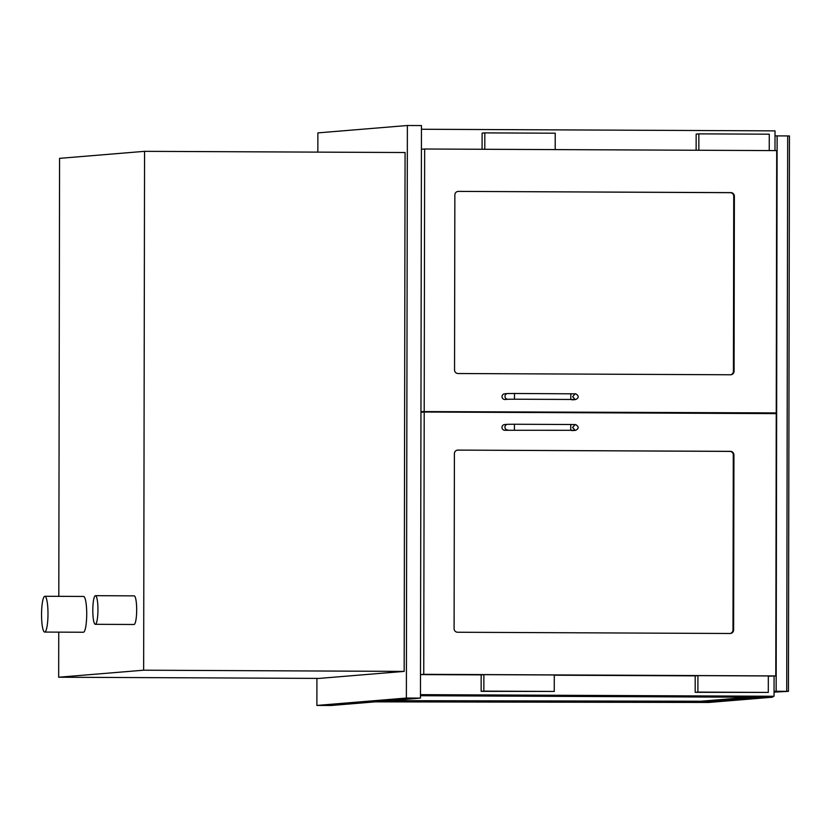 <?xml version="1.0" encoding="UTF-8"?>
<svg xmlns="http://www.w3.org/2000/svg" width="831" height="831" viewBox="0 0 831 831"><rect width="100%" height="100%" fill="white"/><g stroke="black" fill="none" stroke-linecap="round" stroke-linejoin="round"><path stroke-width="1.25" d="M774.991 150.608L775.022 130.872L421.452 129.252M375.186 701.852L708.729 702.465L772.674 697.188L420.465 695.578L763.346 697.147L774.035 696.264L774.077 676.07M774.534 413.62L774.534 413.049M420.465 694.643L774.035 696.264M95.399 595.682A14.314 2.576 -89.7 0 0 92.802 610.089A14.314 2.576 -89.7 0 0 95.316 624.31A14.314 2.576 -89.7 0 0 97.954 610.006A14.314 2.576 -89.7 0 0 95.44 595.682A14.314 2.576 -89.7 0 0 95.399 595.682M134.123 595.858A14.314 2.576 90.3 0 1 134.165 595.858A14.314 2.576 90.3 0 1 136.679 610.183A14.314 2.576 90.3 0 1 134.04 624.486L95.316 624.31M44.801 596.284A17.898 3.22 -89.7 0 0 41.55 614.296A17.898 3.22 -89.7 0 0 44.687 632.069A17.898 3.22 -89.7 0 0 47.99 614.182A17.898 3.22 -89.7 0 0 44.853 596.274A17.898 3.22 -89.7 0 0 44.801 596.284M83.526 596.461A17.898 3.22 90.3 0 1 83.578 596.45A17.898 3.22 90.3 0 1 86.715 614.358A17.898 3.22 90.3 0 1 83.412 632.246L44.687 632.069M317.847 152.125L317.878 132.887L407.377 125.502L406.369 698.05L316.881 705.436L316.923 678.397M144.563 151.335L405.071 152.52L404.167 671.396L319.177 678.408L58.669 677.223L143.649 670.202L144.563 151.335L59.572 158.347L58.804 596.346M406.369 698.05L420.455 698.113L330.956 705.498L316.881 705.436M407.377 125.502L421.452 125.564L420.455 698.113M404.167 671.396L143.649 670.202M58.741 632.131L58.669 677.223M774.045 691.267L788.484 691.34L774.045 692.14M776.154 691.257L777.13 135.889L775.011 135.9M777.13 135.889L787.684 135.931L786.718 691.309M789.45 135.972L788.442 691.35L789.45 135.972L787.684 135.931M458.068 373.524A3.584 3.521 -94.7 0 1 454.547 369.93L454.858 194.942A3.584 3.521 -94.7 0 1 458.38 191.39L730.865 192.626A3.584 3.521 -94.7 0 1 734.375 196.22L734.074 371.208A3.584 3.521 -94.7 0 1 730.553 374.771L458.068 373.524M420.953 411.574L776.247 412.914L776.705 150.608L424.662 149.009L424.205 411.303M421.41 149.268L424.662 149.009M420.953 411.584L776.247 412.914M457.933 450.101A3.584 3.521 85.3 0 0 454.401 453.664L454.1 628.652A3.584 3.521 85.3 0 0 457.611 632.246L730.096 633.492A3.584 3.521 85.3 0 0 733.628 629.929L733.929 454.941A3.584 3.521 85.3 0 0 730.418 451.347L457.933 450.101L729.774 451.399A3.584 3.521 -94.7 0 1 733.285 454.993L732.984 629.981A3.584 3.521 -94.7 0 1 730.075 633.492M420.496 674.585L423.748 674.315L424.205 412.02L776.247 413.63L775.79 675.925L423.748 674.315M420.953 412.29L424.205 412.02M775.79 675.925L768.322 676.185M695.339 675.852L554.287 675.208M481.294 674.876L420.496 674.595M769.246 150.577L769.277 134.186L698.861 133.864L696.16 134.082L696.129 150.245M698.861 133.864L698.84 150.255M555.201 149.601L555.233 133.209L484.816 132.887L482.115 133.105L482.084 149.268M484.816 132.887L484.795 149.279M768.301 692.42L695.183 692.316L695.215 675.863L697.915 675.634L768.332 675.956L768.301 692.42L697.895 692.098L697.915 675.634M695.183 692.316L697.895 692.098M554.256 691.444L481.139 691.34L481.17 674.886L483.871 674.658L554.287 674.98L554.256 691.444L483.85 691.122L483.871 674.658M481.139 691.34L483.85 691.122M730.522 374.771A3.584 3.521 85.3 0 0 733.43 371.26L733.731 196.272A3.584 3.521 85.3 0 0 730.22 192.678L458.38 191.39M508.042 399.254L514.462 399.202L514.482 393.479L507.575 393.541A2.867 2.815 -94.7 0 0 504.999 396.626A2.867 2.815 -94.7 0 0 508.042 399.254L505.082 399.493A2.867 2.815 -94.7 0 1 502.038 396.875A2.867 2.815 -94.7 0 1 504.614 393.79L507.575 393.541A2.867 2.815 -94.7 0 1 507.814 393.53M574.855 399.514A2.867 2.815 85.3 0 0 575.634 399.555L572.673 399.804A2.867 2.815 -94.7 0 1 571.094 399.462M507.99 430.022A2.867 2.815 85.3 0 1 504.936 427.279A2.867 2.815 85.3 0 1 507.523 424.319L504.552 424.568A2.867 2.815 85.3 0 0 501.976 427.529A2.867 2.815 85.3 0 0 505.03 430.271L575.104 430.302L572.58 427.456L575.114 424.631A2.867 2.815 -94.7 0 1 575.114 424.631L575.104 424.631M571.032 430.24A2.867 2.815 85.3 0 0 572.621 430.583L575.582 430.333A2.867 2.815 -94.7 0 1 574.803 430.292M749.531 697.23L700.99 701.229L389.604 700.658M420.465 695.724L761.85 697.282L700.98 702.309L700.99 701.229M700.98 702.309L376.879 701.707M772.674 697.188L772.685 696.368M733.43 371.26L734.074 371.208M733.731 196.272L734.375 196.22M730.22 192.678L730.865 192.626M729.774 451.399L730.418 451.347M733.285 454.993L733.929 454.941M732.984 629.981L733.628 629.929M514.482 393.479L575.821 393.842C579.051 395.982 578.989 397.893 575.634 399.555M514.462 399.202L570.783 399.462L570.814 393.728M575.156 393.852L575.166 393.852A2.867 2.815 85.3 0 0 575.156 393.852L572.632 396.688L575.156 399.524L570.783 399.462M507.523 424.319L514.431 424.246L514.41 429.98M514.431 424.246L570.762 424.506L570.741 430.229M134.165 595.858L95.44 595.682M83.578 596.45L44.853 596.274M570.762 424.506L575.769 424.62C578.999 426.76 578.937 428.661 575.582 430.333"/></g></svg>
